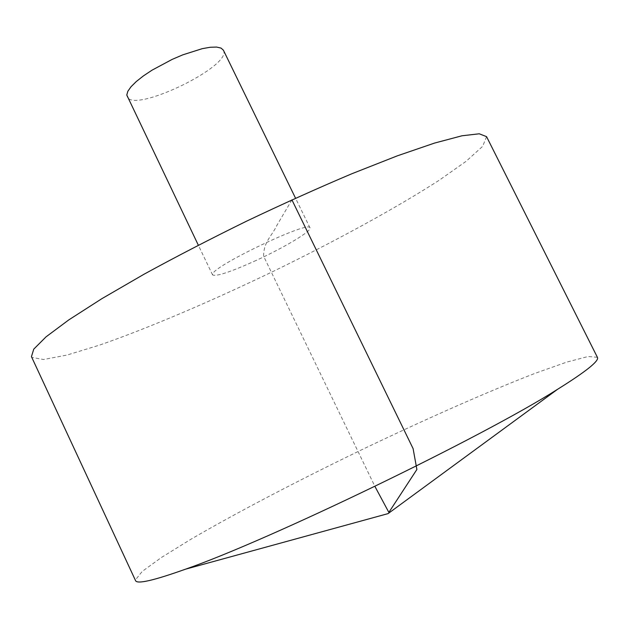<?xml version="1.0" encoding="UTF-8"?>
<svg xmlns="http://www.w3.org/2000/svg" width="629" height="629" viewBox="0 0 629 629"><rect width="100%" height="100%" fill="white"/><g stroke="black" fill="none" stroke-linecap="round" stroke-linejoin="round"><path stroke-width="0.47" stroke-dasharray="3.15 2.36" d="M597.393 357.303L588.146 356.486L566.619 362.147L535.515 373.17C487.42 391.71 424.378 419.677 361.007 450.105C297.706 480.76 236.087 512.902 190.477 539.517L161.425 557.483L142.209 571.431L135.392 579.962L135.534 580.575M486.563 136.65L482.695 146.29L466.168 161.26L439.427 180.098C396.6 207.751 336.743 240.388 274.315 270.863C211.706 301.055 148.554 328.102 99.217 345.219L66.863 355.094L43.55 359.505L31.945 357.421L31.45 356.659M256.231 260.398C230.835 271.901 216.29 276.744 212.594 274.936L212.641 274.102C213.498 265.697 310.309 219.757 309.995 227.855C312.11 230.89 284.308 247.527 256.231 260.398M223.413 50.218C232.777 65.896 133.639 113.825 127.168 96.748M291.919 199.865L276.98 225.206C271.736 236.355 263.661 241.552 263.598 256.16L374.892 486.382M309.995 227.855L295.551 198.214M212.594 274.936L198.339 245.208"/><path stroke-width="0.94" d="M135.534 580.575C136.87 584.388 153.492 580.606 185.406 569.221C269.236 540.122 482.64 436.966 557.514 389.335C586.252 371.401 599.547 360.724 597.393 357.303L486.563 136.65L479.251 133.788L461.977 135.785L434.529 143.082L397.402 155.811L352.028 173.675C318.368 187.898 283.247 203.717 246.662 221.125C210.298 238.981 176.081 256.679 144.025 274.228L101.843 298.689L68.813 319.878L46.035 336.853L33.746 349.15L31.45 356.659L135.534 580.575M198.339 245.208L126.783 95.026L127.829 91.299L131.036 86.731L136.289 81.534L143.396 75.92L152.037 70.165L172.228 59.362L182.787 54.841L202.286 48.653L210.29 47.254L216.628 47.073L221.054 48.087L223.413 50.218L295.551 198.214M374.892 486.382L388.856 512.399L416.878 469.493L413.104 448.626L291.919 199.865M185.406 569.221L388.062 513.618L557.514 389.335"/></g></svg>
